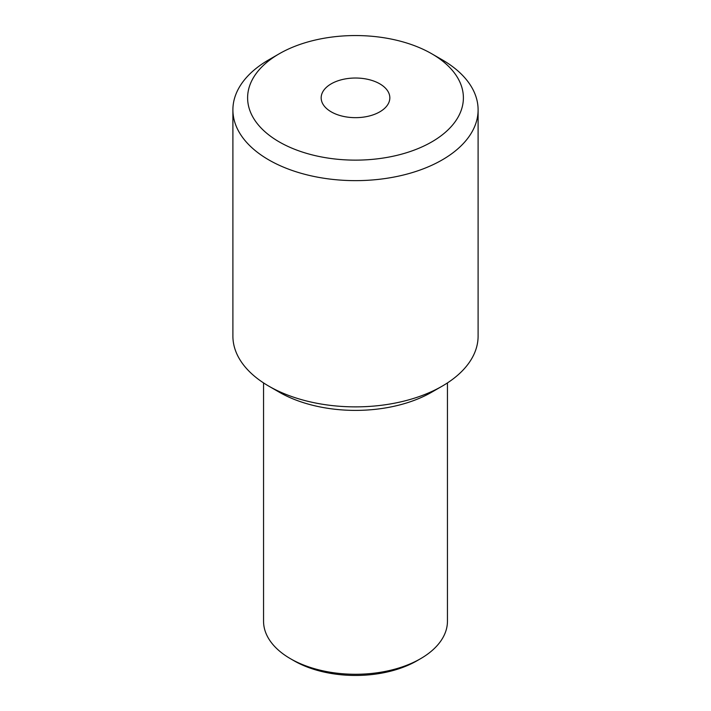 <?xml version="1.0" encoding="UTF-8"?>
<svg xmlns="http://www.w3.org/2000/svg" width="711" height="711" viewBox="0 0 711 711"><rect width="100%" height="100%" fill="white"/><g stroke="black" fill="none" stroke-linecap="round" stroke-linejoin="round"><path stroke-width="1.07" d="M447.45 382.909L447.45 621.192A91.95 53.085 180 0 1 420.521 658.724A91.95 53.085 180 0 1 290.479 658.724L290.479 658.724A91.95 53.085 180 0 1 263.55 621.192L263.55 382.909M293.945 660.732L290.479 658.724L293.945 660.732A87.044 50.259 0 0 0 417.055 660.732L420.521 658.724M279.21 392.143L268.802 386.144L279.21 392.152A107.894 62.292 0 0 0 279.21 392.152A107.894 62.292 0 0 0 431.79 392.143L442.198 386.144A122.603 70.78 180 0 1 268.811 386.144A122.603 70.78 180 0 1 268.802 386.144A122.603 70.78 180 0 1 232.897 336.09L232.897 109.85A122.603 70.78 0 0 0 268.811 159.904A122.603 70.78 0 0 0 402.417 175.253A122.603 70.78 0 0 0 478.103 109.85A122.603 70.78 0 0 0 442.198 59.804L431.79 53.796A107.894 62.292 180 0 1 431.79 141.889A107.894 62.292 180 0 1 279.21 141.889A107.894 62.292 180 0 1 279.21 53.796A107.894 62.292 180 0 1 431.79 53.796M279.21 53.796L268.802 59.804A122.603 70.78 0 0 0 232.897 109.85M478.103 109.85L478.103 336.09A122.603 70.78 180 0 1 442.198 386.144M331.228 111.858A34.332 19.819 180 0 1 321.168 97.842A34.332 19.819 180 0 1 355.5 78.023A34.332 19.819 180 0 1 389.832 97.842A34.332 19.819 180 0 1 368.636 116.151A34.332 19.819 180 0 1 331.228 111.858"/></g></svg>
